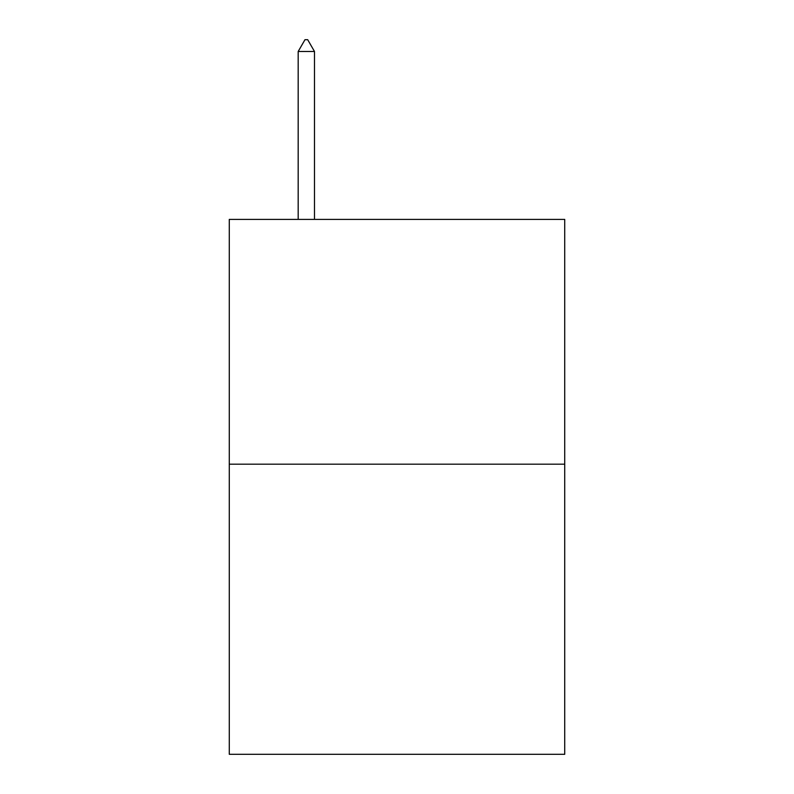 <?xml version="1.0" encoding="UTF-8"?>
<svg xmlns="http://www.w3.org/2000/svg" width="794" height="794" viewBox="0 0 794 794"><rect width="100%" height="100%" fill="white"/><g stroke="black" fill="none" stroke-linecap="round" stroke-linejoin="round"><path stroke-width="1.19" d="M564.723 464.182L564.723 219.392L229.277 219.392L229.277 754.3L564.723 754.3L564.723 464.182L229.277 464.182M314.493 51.491L307.695 39.7L304.975 39.7L298.177 51.491L314.493 51.491L314.493 219.392M298.177 51.491L298.177 219.392"/></g></svg>
